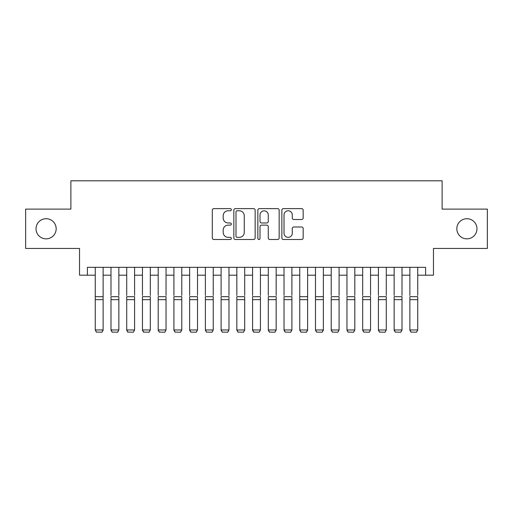 <?xml version="1.0" encoding="UTF-8"?>
<svg xmlns="http://www.w3.org/2000/svg" width="513" height="513" viewBox="0 0 513 513"><rect width="100%" height="100%" fill="white"/><g stroke="black" fill="none" stroke-linecap="round" stroke-linejoin="round"><path stroke-width="0.77" d="M231.331 209.702A1.084 1.084 0 0 0 230.254 208.618L213.844 208.618A1.545 1.545 0 0 0 212.299 210.163L212.299 237.955A1.545 1.545 0 0 0 213.844 239.5L230.254 239.5A1.084 1.084 0 0 0 231.331 238.417A1.084 1.084 0 0 0 230.254 237.339L228.125 237.339A4.944 4.944 0 0 1 223.187 232.395L223.187 230.081A4.944 4.944 0 0 1 228.125 225.136L230.254 225.136A1.084 1.084 0 0 0 231.331 224.059A1.084 1.084 0 0 0 230.254 222.975L228.125 222.975A4.944 4.944 0 0 1 223.187 218.038L223.187 215.723A4.944 4.944 0 0 1 228.125 210.779L230.254 210.779A1.084 1.084 0 0 0 231.331 209.702M456.833 228.779A10.068 10.068 0 0 0 466.901 238.846A10.068 10.068 0 0 0 476.968 228.779A10.068 10.068 0 0 0 466.901 218.711A10.068 10.068 0 0 0 456.833 228.779M36.032 228.779A10.068 10.068 0 0 0 46.099 238.846A10.068 10.068 0 0 0 56.167 228.779A10.068 10.068 0 0 0 46.099 218.711A10.068 10.068 0 0 0 36.032 228.779M301.625 219.506A1.545 1.545 0 0 0 303.17 217.961L303.17 210.163A1.545 1.545 0 0 0 301.625 208.618L283.407 208.618A1.545 1.545 0 0 0 281.861 210.163L281.861 237.955A1.545 1.545 0 0 0 283.407 239.5L301.625 239.5A1.545 1.545 0 0 0 303.17 237.955L303.17 228.535A1.545 1.545 0 0 0 301.625 226.99L293.827 226.99A1.545 1.545 0 0 0 292.282 228.535L292.282 233.21A4.13 4.13 0 0 1 288.152 237.339A4.13 4.13 0 0 1 284.022 233.21L284.022 214.909A4.13 4.13 0 0 1 288.152 210.779A4.13 4.13 0 0 1 292.282 214.909L292.282 217.961A1.545 1.545 0 0 0 293.827 219.506L301.625 219.506M87.396 275.186L87.396 267.318L425.604 267.318L425.604 275.186L433.472 275.186L433.472 248.439L487.35 248.439L487.35 209.112L442.123 209.112L442.123 180.8L70.877 180.8L70.877 209.112L25.65 209.112L25.65 248.439L79.528 248.439L79.528 275.186L95.258 275.186M255.147 210.163A1.545 1.545 0 0 0 253.608 208.618L235.384 208.618A1.545 1.545 0 0 0 233.838 210.163L233.838 237.955A1.545 1.545 0 0 0 235.384 239.5L253.608 239.5A1.545 1.545 0 0 0 255.147 237.955L255.147 210.163M259.392 208.618L277.616 208.618A1.545 1.545 0 0 1 279.162 210.163L279.162 237.955A1.545 1.545 0 0 1 277.616 239.5L269.819 239.5A1.545 1.545 0 0 1 268.273 237.955L268.273 226.682A1.545 1.545 0 0 0 266.728 225.136L261.559 225.136A1.545 1.545 0 0 0 260.014 226.682L260.014 238.417A1.084 1.084 0 0 1 258.93 239.5A1.084 1.084 0 0 1 257.853 238.417L257.853 210.163A1.545 1.545 0 0 1 259.392 208.618M103.126 275.186L110.988 275.186M118.856 275.186L126.717 275.186M134.586 275.186L142.454 275.186M150.315 275.186L158.184 275.186M166.045 275.186L173.913 275.186M181.782 275.186L189.643 275.186M197.511 275.186L205.373 275.186M213.241 275.186L221.103 275.186M228.971 275.186L236.839 275.186M244.701 275.186L252.569 275.186M260.431 275.186L268.299 275.186M276.161 275.186L284.029 275.186M291.897 275.186L299.759 275.186M307.627 275.186L315.489 275.186M323.357 275.186L331.218 275.186M339.087 275.186L346.955 275.186M354.816 275.186L362.685 275.186M370.546 275.186L378.414 275.186M386.283 275.186L394.144 275.186M402.012 275.186L409.874 275.186M417.742 275.186L425.604 275.186M237.083 210.779A1.084 1.084 0 0 0 235.999 211.863L235.999 236.256A1.084 1.084 0 0 0 237.083 237.339L239.321 237.339A4.944 4.944 0 0 0 244.265 232.395L244.265 215.723A4.944 4.944 0 0 0 239.321 210.779L237.083 210.779M268.273 214.985A4.13 4.13 0 0 0 264.144 210.856A4.13 4.13 0 0 0 260.014 214.985L260.014 221.436A1.545 1.545 0 0 0 261.559 222.975L266.728 222.975A1.545 1.545 0 0 0 268.273 221.436L268.273 214.985M103.126 267.318L103.126 330.244L101.946 332.2L96.438 332.091L101.946 332.2M96.438 332.2L95.258 329.962L103.126 329.962L101.946 332.091M95.258 267.318L95.258 329.962L96.438 332.091M110.988 267.318L110.988 295.475M118.856 267.318L118.856 295.475M110.988 330.244L112.167 332.2L110.988 329.962L118.856 329.962L117.676 332.2L112.167 332.091L117.676 332.2M126.717 267.318L126.717 295.475M134.586 267.318L134.586 295.475M126.717 330.244L127.897 332.2L126.717 329.962L134.586 329.962L133.406 332.2L127.897 332.091L133.406 332.2M142.454 267.318L142.454 295.475M150.315 267.318L150.315 295.475M142.454 330.244L143.634 332.2L142.454 329.962L150.315 329.962L149.136 332.2L143.634 332.091L149.136 332.2M158.184 267.318L158.184 295.475M166.045 267.318L166.045 295.475M158.184 330.244L159.363 332.2L158.184 329.962L166.045 329.962L164.865 332.2L159.363 332.091L164.865 332.2M118.856 299.663L110.988 299.663L110.988 296.681L118.856 296.681L118.856 329.962L117.676 332.091M110.988 299.663L110.988 329.962L112.167 332.091M134.586 299.663L126.717 299.663L126.717 296.681L134.586 296.681L134.586 329.962L133.406 332.091M126.717 299.663L126.717 329.962L127.897 332.091M150.315 299.663L142.454 299.663L142.454 296.681L150.315 296.681L150.315 329.962L149.136 332.091M142.454 299.663L142.454 329.962L143.634 332.091M166.045 299.663L158.184 299.663L158.184 296.681L166.045 296.681L166.045 329.962L164.865 332.091M158.184 299.663L158.184 329.962L159.363 332.091M173.913 267.318L173.913 295.475M181.782 267.318L181.782 295.475M173.913 330.244L175.093 332.2L173.913 329.962L181.782 329.962L180.602 332.2L175.093 332.091L180.602 332.2M181.782 299.663L173.913 299.663L173.913 296.681L181.782 296.681L181.782 329.962L180.602 332.091M173.913 299.663L173.913 329.962L175.093 332.091M189.643 267.318L189.643 295.475M197.511 267.318L197.511 295.475M189.643 330.244L190.823 332.2L189.643 329.962L197.511 329.962L196.332 332.2L190.823 332.091L196.332 332.2M197.511 299.663L189.643 299.663L189.643 296.681L197.511 296.681L197.511 329.962L196.332 332.091M189.643 299.663L189.643 329.962L190.823 332.091M205.373 267.318L205.373 295.475M213.241 267.318L213.241 295.475M205.373 330.244L206.553 332.2L205.373 329.962L213.241 329.962L212.061 332.2L206.553 332.091L212.061 332.2M213.241 299.663L205.373 299.663L205.373 296.681L213.241 296.681L213.241 329.962L212.061 332.091M205.373 299.663L205.373 329.962L206.553 332.091M221.103 267.318L221.103 295.475M228.971 267.318L228.971 295.475M221.103 330.244L222.283 332.2L221.103 329.962L228.971 329.962L227.791 332.2L222.283 332.091L227.791 332.2M228.971 299.663L221.103 299.663L221.103 296.681L228.971 296.681L228.971 329.962L227.791 332.091M221.103 299.663L221.103 329.962L222.283 332.091M236.839 267.318L236.839 295.475M244.701 267.318L244.701 295.475M236.839 330.244L238.019 332.2L236.839 329.962L244.701 329.962L243.521 332.2L238.019 332.091L243.521 332.2M244.701 299.663L236.839 299.663L236.839 296.681L244.701 296.681L244.701 329.962L243.521 332.091M236.839 299.663L236.839 329.962L238.019 332.091M252.569 267.318L252.569 295.475M260.431 267.318L260.431 295.475M252.569 330.244L253.749 332.2L252.569 329.962L260.431 329.962L259.251 332.2L253.749 332.091L259.251 332.2M260.431 299.663L252.569 299.663L252.569 296.681L260.431 296.681L260.431 329.962L259.251 332.091M252.569 299.663L252.569 329.962L253.749 332.091M268.299 267.318L268.299 295.475M276.161 267.318L276.161 295.475M268.299 330.244L269.479 332.2L268.299 329.962L276.161 329.962L274.981 332.2L269.479 332.091L274.981 332.2M276.161 299.663L268.299 299.663L268.299 296.681L276.161 296.681L276.161 329.962L274.981 332.091M268.299 299.663L268.299 329.962L269.479 332.091M284.029 267.318L284.029 295.475M291.897 267.318L291.897 295.475M284.029 330.244L285.209 332.2L284.029 329.962L291.897 329.962L290.717 332.2L285.209 332.091L290.717 332.2M291.897 299.663L284.029 299.663L284.029 296.681L291.897 296.681L291.897 329.962L290.717 332.091M284.029 299.663L284.029 329.962L285.209 332.091M307.627 267.318L307.627 330.244L306.447 332.2L300.939 332.091L306.447 332.2M299.759 330.244L300.939 332.2L299.759 329.962L307.627 329.962L306.447 332.091M299.759 267.318L299.759 329.962L300.939 332.091M323.357 267.318L323.357 330.244L322.177 332.2L316.668 332.091L322.177 332.2M315.489 330.244L316.668 332.2L315.489 329.962L323.357 329.962L322.177 332.091M315.489 267.318L315.489 329.962L316.668 332.091M307.627 295.475L307.627 296.681L299.759 296.681L299.759 295.475M323.357 295.475L323.357 296.681L315.489 296.681L315.489 295.475M331.218 267.318L331.218 295.475M339.087 267.318L339.087 295.475M331.218 330.244L332.398 332.2L331.218 329.962L339.087 329.962L337.907 332.2L332.398 332.091L337.907 332.2M339.087 299.663L331.218 299.663L331.218 296.681L339.087 296.681L339.087 329.962L337.907 332.091M331.218 299.663L331.218 329.962L332.398 332.091M346.955 267.318L346.955 295.475M354.816 267.318L354.816 295.475M346.955 330.244L348.135 332.2L346.955 329.962L354.816 329.962L353.637 332.2L348.135 332.091L353.637 332.2M354.816 299.663L346.955 299.663L346.955 296.681L354.816 296.681L354.816 329.962L353.637 332.091M346.955 299.663L346.955 329.962L348.135 332.091M362.685 267.318L362.685 295.475M370.546 267.318L370.546 295.475M362.685 330.244L363.864 332.2L362.685 329.962L370.546 329.962L369.366 332.2L363.864 332.091L369.366 332.2M370.546 299.663L362.685 299.663L362.685 296.681L370.546 296.681L370.546 329.962L369.366 332.091M362.685 299.663L362.685 329.962L363.864 332.091M378.414 267.318L378.414 295.475M386.283 267.318L386.283 295.475M378.414 330.244L379.594 332.2L378.414 329.962L386.283 329.962L385.103 332.2L379.594 332.091L385.103 332.2M386.283 299.663L378.414 299.663L378.414 296.681L386.283 296.681L386.283 329.962L385.103 332.091M378.414 299.663L378.414 329.962L379.594 332.091M394.144 267.318L394.144 295.475M402.012 267.318L402.012 295.475M394.144 330.244L395.324 332.2L394.144 329.962L402.012 329.962L400.833 332.2L395.324 332.091L400.833 332.2M402.012 299.663L394.144 299.663L394.144 296.681L402.012 296.681L402.012 329.962L400.833 332.091M394.144 299.663L394.144 329.962L395.324 332.091M409.874 267.318L409.874 295.475M417.742 267.318L417.742 295.475M409.874 330.244L411.054 332.2L409.874 329.962L417.742 329.962L416.562 332.2L411.054 332.091L416.562 332.2M417.742 299.663L409.874 299.663L409.874 296.681L417.742 296.681L417.742 329.962L416.562 332.091M409.874 299.663L409.874 329.962L411.054 332.091M103.126 296.681L95.258 296.681M103.126 299.663L95.258 299.663M307.627 299.663L299.759 299.663M323.357 299.663L315.489 299.663"/></g></svg>
